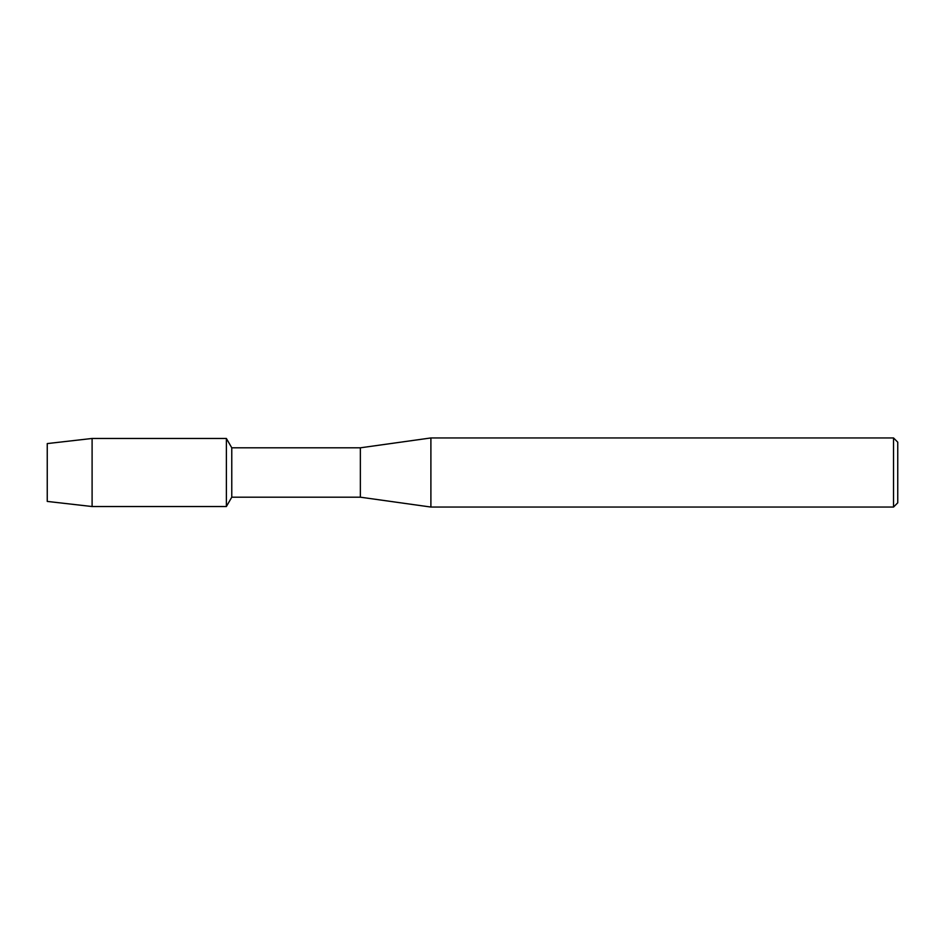 <?xml version="1.0" encoding="UTF-8"?>
<svg xmlns="http://www.w3.org/2000/svg" width="945" height="945" viewBox="0 0 945 945"><rect width="100%" height="100%" fill="white"/><g stroke="black" fill="none" stroke-linecap="round" stroke-linejoin="round"><path stroke-width="1.42" d="M47.25 501.417L47.25 443.583L92.102 438.468L226.375 438.468L231.773 447.812L360.364 447.812L430.896 437.948L893.521 437.948L897.75 442.177L897.75 502.823L893.521 507.052L430.896 507.052L360.364 497.188L231.773 497.188L226.375 506.532L226.375 438.468L226.375 506.532L92.102 506.532L47.25 501.417L47.25 443.583M231.773 497.188L231.773 447.812M360.364 497.188L360.364 447.812M430.896 507.052L430.896 437.948M893.521 507.052L893.521 437.948M92.102 506.532L92.102 438.468"/></g></svg>
